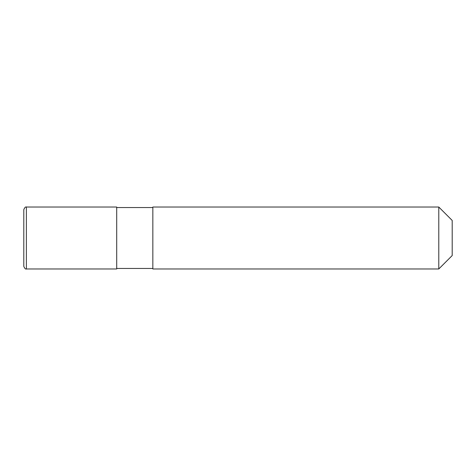 <?xml version="1.0" encoding="UTF-8"?>
<svg xmlns="http://www.w3.org/2000/svg" width="476" height="476" viewBox="0 0 476 476"><rect width="100%" height="100%" fill="white"/><g stroke="black" fill="none" stroke-linecap="round" stroke-linejoin="round"><path stroke-width="0.71" d="M26.382 268.97C25.585 269.404 24.728 268.541 23.8 266.387L23.8 209.613C24.728 207.459 25.585 206.596 26.382 207.03L116.703 207.03L116.703 268.97L26.382 268.97L26.382 207.03M152.838 268.452L116.703 268.452M116.703 207.548L152.838 207.548M438.783 268.97L152.838 268.97L152.838 207.03L438.783 207.03L452.2 220.453L452.2 255.547L438.783 268.97L438.783 207.03"/></g></svg>
